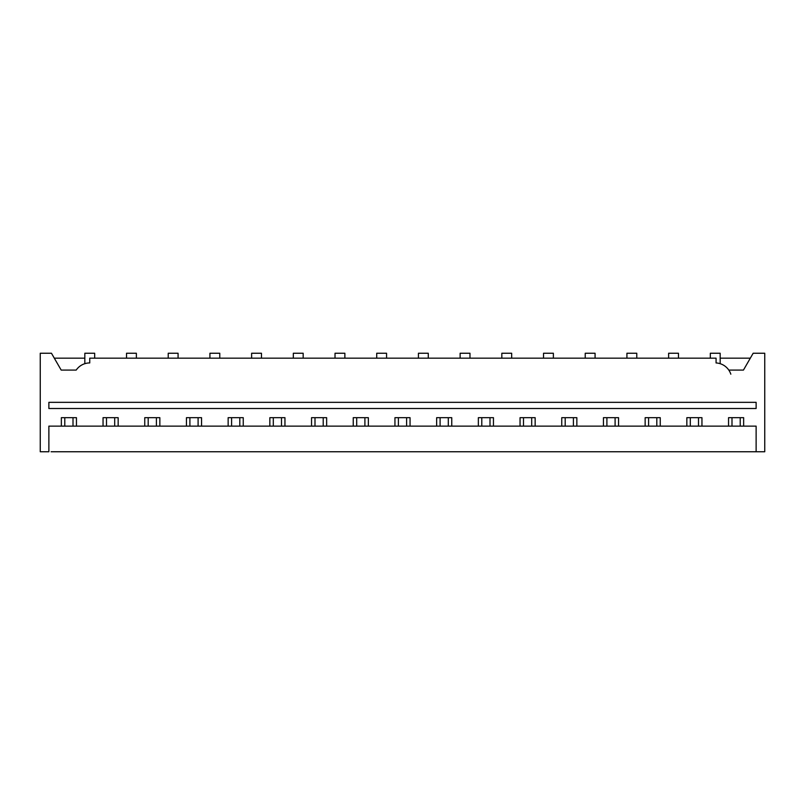 <?xml version="1.0" encoding="UTF-8"?>
<svg xmlns="http://www.w3.org/2000/svg" width="805" height="805" viewBox="0 0 805 805"><rect width="100%" height="100%" fill="white"/><g stroke="black" fill="none" stroke-linecap="round" stroke-linejoin="round"><path stroke-width="1.21" d="M64.792 426.137L64.792 417.684M73.003 417.684L73.003 426.137M398.395 426.137L398.395 417.684M406.606 417.684L406.606 426.137M731.997 426.137L731.997 417.684M740.208 417.684L740.208 426.137M690.298 426.137L690.298 417.684M698.509 417.684L698.509 426.137M648.599 426.137L648.599 417.684M656.81 417.684L656.81 426.137M606.9 426.137L606.9 417.684M615.101 417.684L615.101 426.137M356.696 426.137L356.696 417.684M364.906 417.684L364.906 426.137M314.997 426.137L314.997 417.684M323.208 417.684L323.208 426.137M273.298 426.137L273.298 417.684M281.509 417.684L281.509 426.137M231.599 426.137L231.599 417.684M239.799 417.684L239.799 426.137M189.9 426.137L189.9 417.684M198.1 417.684L198.1 426.137M148.19 426.137L148.19 417.684M156.401 417.684L156.401 426.137M106.491 426.137L106.491 417.684M114.702 417.684L114.702 426.137M710.322 358.175L710.322 353.244L720.173 353.244L720.173 363.689L719.499 363.488M668.623 358.175L668.623 353.244L678.474 353.244L678.474 358.175M626.924 358.175L626.924 353.244L636.775 353.244L636.775 358.175M585.225 358.175L585.225 353.244L595.076 353.244L595.076 358.175M543.526 358.175L543.526 353.244L553.377 353.244L553.377 358.175M501.827 358.175L501.827 353.244L511.678 353.244L511.678 358.175M460.128 358.175L460.128 353.244L469.979 353.244L469.979 358.175M418.429 358.175L418.429 353.244L428.28 353.244L428.28 358.175M376.72 358.175L376.72 353.244L386.571 353.244L386.571 358.175M335.021 358.175L335.021 353.244L344.872 353.244L344.872 358.175M293.322 358.175L293.322 353.244L303.173 353.244L303.173 358.175M251.623 358.175L251.623 353.244L261.474 353.244L261.474 358.175M209.924 358.175L209.924 353.244L219.775 353.244L219.775 358.175M168.225 358.175L168.225 353.244L178.076 353.244L178.076 358.175M126.526 358.175L126.526 353.244L136.377 353.244L136.377 358.175M85.501 363.488L84.827 363.689L84.827 353.244L94.678 353.244L94.678 358.175M51.097 451.756L756.126 451.756L756.126 426.137L48.874 426.137L48.874 451.756L40.25 451.756L40.25 353.244L51.46 353.244L61.18 370.079L76.203 370.079A16.422 16.422 0 0 1 89.747 362.934L89.747 358.175L716.068 358.175L716.068 362.954A16.422 16.422 0 0 1 730.829 374.184M440.094 426.137L440.094 417.684M448.305 417.684L448.305 426.137M565.201 426.137L565.201 417.684M573.402 417.684L573.402 426.137M720.173 363.689L719.006 363.367M84.827 363.689L86.266 363.307M48.874 402.339L756.126 402.339L756.126 408.497L48.874 408.497L48.874 402.339M84.827 358.175L54.307 358.175M750.32 358.175L720.173 358.175M481.793 426.137L481.793 417.684M490.004 417.684L490.004 426.137M523.492 426.137L523.492 417.684M531.702 417.684L531.702 426.137M728.797 370.079L743.448 370.079L753.158 353.244L764.75 353.244L764.75 451.756L753.903 451.756M76.455 426.137L76.455 417.684L61.351 417.684L61.351 426.137M118.154 426.137L118.154 417.684L103.05 417.684L103.05 426.137M159.853 426.137L159.853 417.684L144.749 417.684L144.749 426.137M201.552 426.137L201.552 417.684L186.448 417.684L186.448 426.137M243.251 426.137L243.251 417.684L228.147 417.684L228.147 426.137M284.95 426.137L284.95 417.684L269.846 417.684L269.846 426.137M326.649 426.137L326.649 417.684L311.545 417.684L311.545 426.137M368.348 426.137L368.348 417.684L353.244 417.684L353.244 426.137M410.057 426.137L410.057 417.684L394.943 417.684L394.943 426.137M451.756 426.137L451.756 417.684L436.652 417.684L436.652 426.137M493.455 426.137L493.455 417.684L478.351 417.684L478.351 426.137M535.154 426.137L535.154 417.684L520.05 417.684L520.05 426.137M576.853 426.137L576.853 417.684L561.749 417.684L561.749 426.137M618.552 426.137L618.552 417.684L603.448 417.684L603.448 426.137M660.251 426.137L660.251 417.684L645.147 417.684L645.147 426.137M701.95 426.137L701.95 417.684L686.846 417.684L686.846 426.137M743.649 426.137L743.649 417.684L728.545 417.684L728.545 426.137M503.709 451.756L509.796 451.756M712.204 451.756L718.291 451.756M670.505 451.756L676.592 451.756M628.806 451.756L634.893 451.756M587.107 451.756L593.194 451.756M420.301 451.756L426.398 451.756M378.602 451.756L384.699 451.756M336.903 451.756L342.99 451.756M295.204 451.756L301.291 451.756M253.505 451.756L259.592 451.756M211.806 451.756L217.893 451.756M170.107 451.756L176.194 451.756M128.408 451.756L134.495 451.756M86.709 451.756L92.796 451.756M462.01 451.756L468.097 451.756"/></g></svg>
